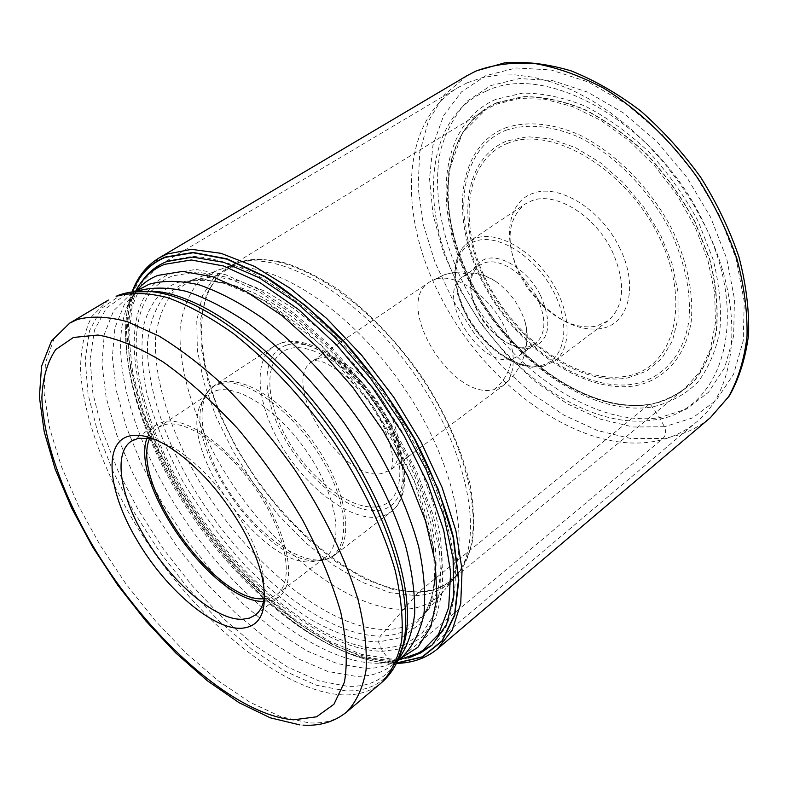 <?xml version="1.0" encoding="UTF-8"?>
<svg xmlns="http://www.w3.org/2000/svg" width="788" height="788" viewBox="0 0 788 788"><rect width="100%" height="100%" fill="white"/><g stroke="black" fill="none" stroke-linecap="round" stroke-linejoin="round"><path stroke-width="0.59" stroke-dasharray="3.94 2.96" d="M132.492 291.885C115.934 333.728 130.247 401.939 164.387 467.057C185.229 506.684 210.957 542.824 241.581 575.486C290.22 627.189 347.567 662.452 391.991 663.023L382.633 651.302L378.476 641.964L380.328 636.074L415.66 595.61C433.636 594.851 447.702 587.543 457.877 573.674L457.897 573.644C484.925 537.268 467.776 448.746 412.843 371.867C358.176 294.801 280.154 249.629 236.922 263.251L233.199 264.463L214.769 276.361L202.546 295.48L196.773 320.529L197.345 350.059L203.934 382.604L216.03 416.734L233.002 451.081L254.13 484.315L278.558 515.224L305.419 542.597L333.688 565.311L362.293 582.332L390.04 592.684L415.66 595.61L419.009 591.778L648.938 404.579L650.445 404.451L659.704 417.679L686.348 409.11L708.491 392.296L724.674 367.632L733.638 336.043L734.455 299.007L726.703 258.562L710.569 217.133L686.909 177.389L657.212 141.909L623.416 112.94L587.75 92.176L552.457 80.612L519.597 78.534L490.885 85.567L467.619 100.815C455.04 114.605 445.978 131.271 440.413 150.803C432.287 191.622 441.792 240.872 465.048 286.733C506.901 366.952 592.024 427.648 659.704 417.679L664.392 426.741C666.352 431.469 665.88 435.36 662.974 438.433L395.093 662.757L391.991 663.023L396.669 662.954M403.013 648.327L422.358 637.078L435.971 617.447L442.767 589.828L441.979 555.185L433.213 515.047L416.635 471.49L392.946 426.958L363.465 384.12L329.926 345.538L294.377 313.437L258.927 289.491L225.545 274.716L195.907 269.437L171.292 273.367C161.954 277.002 154.32 282.774 148.39 290.674M147.878 291.373C117.451 334.664 140.244 427.638 192.666 507.255C245.029 586.971 324.508 650.376 382.633 651.302L402.185 648.583M151.818 290.87C157.452 284.084 164.485 279.06 172.907 275.8L197.02 271.978L225.989 277.081L258.602 291.402L293.244 314.599L328.035 345.755L360.953 383.254L390.03 424.988L413.572 468.496L430.307 511.245L439.487 550.832L440.945 585.267L434.976 613.005L422.319 633.079L403.949 645.017M403.042 645.352L381.5 648.839C323.701 648.031 244.398 584.46 192.656 504.822C140.825 425.323 119.264 332.9 151.207 291.619M177.477 282.449L202.585 278.982L232.913 285.364L266.974 301.834L302.799 327.877L338.131 362.165L370.626 402.638L398.098 446.629L418.763 491.229L431.469 533.525L435.695 570.955L431.627 601.54L419.965 623.929L401.791 637.433L378.476 641.964C361.8 641.708 339.342 635.66 310.689 619.466C290.476 606.563 269.004 588.971 246.25 566.69C223.428 541.612 202.467 513.52 183.377 482.404C166.495 450.706 154.172 420.467 146.401 391.685C141.544 365.1 140.688 342.78 143.84 324.745C150.646 300.967 163.362 288.132 177.477 282.449M193.7 279.376L214.553 276.677L238.991 280.715L266.196 291.708L295.096 309.428L324.459 333.383L352.945 362.598L379.205 395.812L401.998 431.499L420.28 467.974L433.301 503.562L440.591 536.667L442.068 565.971L437.892 590.399L428.514 609.203L422.801 615.97C425.087 613.655 428.051 607.351 431.706 597.068L434.612 580.835L433.508 547.246L414.094 480.237L374.615 408.647L321.435 345.134L264.088 300.514L224.816 283.493L207.343 280.42C196.557 280.252 189.258 280.961 185.446 282.557L185.446 282.557C205.333 277.317 229.633 281.483 258.356 295.057C296.741 315.466 338.525 353.694 372.566 400.54C405.702 448.037 428.14 500.035 434.858 542.991C438.483 574.245 434.08 599.215 422.801 615.97C412.488 629.228 398.324 635.926 380.328 636.074C320.598 635.916 236.735 564.306 188.49 479.675C161.491 431.341 146.135 381.422 147.563 341.903C149.74 323.188 155.453 307.744 164.702 295.579L183.328 283.286L193.7 279.376L191.435 280.154L172.828 292.397C163.549 304.473 157.777 319.81 155.531 338.397C153.906 377.6 168.996 427.126 195.68 475.046C243.413 558.938 326.695 629.71 386.11 629.543C404.067 629.297 418.192 622.52 428.495 609.232L446.106 588.134C435.872 601.677 421.807 608.72 403.899 609.272C345.538 610.434 264.088 542.272 218 460.694C192.242 414.104 178.029 365.859 180.196 327.611C182.698 309.477 188.608 294.495 197.946 282.675L216.464 270.629L219.379 269.644C262.808 255.164 342.997 301.686 399.506 381.362C456.291 460.842 474.012 551.836 446.106 588.124L457.877 573.674M496.952 102.657L523.055 96.599C542.499 96.461 563.046 100.746 584.676 109.463C606.415 120.702 627.268 135.733 647.214 154.566C666.037 175.182 682.063 197.778 695.292 222.344L709.939 259.666C716.154 284.557 718.38 307.891 716.607 329.679C712.608 349.98 705.191 367.06 694.366 380.929C681.906 392.651 667.259 400.491 650.445 404.451C589.217 414.173 511.008 358.855 472.741 285.305C433.873 212.041 440.275 126.976 496.952 102.657M467.323 82.76L458.163 87.488C399.644 121.904 398.107 218.404 442.048 299.47C486.521 385.598 578.559 452.558 650.858 441.96C668.165 439.546 683.334 432.937 696.385 422.122C738.1 389.036 745.497 306.768 705.24 226.176L693.263 204.082L679.394 182.796L663.89 162.673L646.997 144.046L628.991 127.203L610.207 112.418L590.931 99.899L571.497 89.802L552.201 82.238L533.348 77.254L515.204 74.88L498.016 75.067L481.99 77.726L467.323 82.76M486.166 91.201C424.18 117.313 418.31 211.302 461.019 290.023C501.808 369.582 587.237 430.77 653.567 419.955C721.168 413.06 752.668 319.948 703.172 221.792C656.66 122.79 545.582 61.07 486.166 91.201M264.62 595.373L263.005 573.25C259.784 557.934 253.175 541.395 243.187 523.636C222.945 489.338 199.728 463.974 173.508 447.545L153.128 438.778M147.08 437.764L149.523 432.119L152.921 427.549L156.319 424.732L163.313 421.777C186.283 415.837 230.155 446.855 259.626 491.899C289.314 536.855 296.948 583.888 278.932 596.949L271.988 600.426L263.596 601.421M264.167 598.732L271.131 597.481L276.903 594.428C294.387 581.771 286.98 536.204 258.257 492.658C229.732 449.022 187.239 418.901 164.919 424.584L158.053 427.48L155.827 429.194L152.114 433.558L149.809 438.108M216.375 390.553C239.404 384.219 281.887 413.07 309.674 455.819C337.668 498.479 343.864 543.848 325.621 557.116L318.697 560.692L310.196 561.933C260.828 564.799 180.787 452.361 199.65 406.647L202.88 400.058L206.594 395.714L209.253 393.655L216.375 390.553M467.776 274.421L462.674 276.824C434.089 293.963 479.045 368.38 512.013 359.003L518.967 355.89C527.024 349.33 529.172 338.367 525.409 323.001C520.208 305.862 510.358 292.023 495.859 281.493C485.398 274.569 476.041 272.215 467.776 274.421C459.552 272.008 451.554 272.185 443.782 274.953L435.626 279.139C453.494 273.554 482.384 290.614 499.346 317.613C516.465 344.533 517.726 375.029 503.148 385.588L493.879 389.646C451.376 400.757 392.867 303.892 429.43 282.045L435.626 279.139M536.845 297.184C546.655 318.48 546.192 333.974 535.466 343.676L528.462 346.838C518.425 348.66 507.689 344.898 496.253 335.54L488.806 328.271L483.487 321.603L477.922 312.541L474.465 304.936C468.013 286.576 469.727 273.337 479.616 265.231L484.758 262.798C500.006 257.577 525.291 273.988 536.845 297.184M540.519 295.372C552.585 323.513 549.6 341.037 531.545 347.941C520.907 349.862 509.55 345.883 497.464 335.983C489.575 329.246 483.113 321.149 478.089 311.684L474.445 303.646C466.673 280.498 470.308 265.615 485.329 259.016C501.473 253.45 528.295 270.796 540.519 295.372M611.912 250.604C626.036 282.36 624.776 305.754 608.109 320.785L596.418 326.163C578.028 329.286 559.352 321.77 540.401 303.616L527.901 288.713L519.075 273.672C505.354 242.31 507.334 219.113 525.025 204.082L532.294 200.526C555.855 191.543 594.851 215.41 611.912 250.604M619.201 246.999C638.743 284.655 629.425 323.316 602.239 328.35C582.401 331.669 562.327 323.582 542.006 304.109L528.6 288.122L519.134 271.998C502.271 238.252 507.886 201.314 533.358 193.237C558.712 183.417 600.85 209.037 619.201 246.999M396.6 663.082L392.227 663.132C347.439 662.56 289.58 626.795 240.685 574.491L238.045 571.645C210.169 541.267 186.441 507.935 166.859 471.657L165.037 468.22C130.483 402.816 115.846 334.102 132.354 291.905M411.671 656.887L389.538 660.009C327.7 658.522 243.965 591.207 189.061 507.157C134.098 423.225 110.33 325.139 143.14 279.691M237.227 263.015L240.941 261.793C284.074 248.19 361.712 293.038 416.025 369.602C470.594 445.978 487.555 534.028 460.586 570.325C450.44 584.184 436.404 591.512 418.477 592.3L392.946 589.463L365.307 579.219L336.821 562.337L308.669 539.77L281.937 512.564L257.627 481.832L236.627 448.756L219.773 414.586L207.776 380.624L201.275 348.227L200.773 318.835L206.594 293.904L218.818 274.854L237.227 263.015M237.907 262.69L228.904 267.034C186.145 294.151 196.045 379.895 241.621 455.917C286.871 532.156 363.583 593.709 419.009 591.778C431.745 591.207 442.639 587.277 451.691 579.988C461.167 570.748 467.993 558.337 472.16 542.755C474.603 525.497 473.893 505.955 470.022 484.108C461.62 449.396 445.841 413.995 422.654 377.905C397.97 342.613 370.527 313.614 340.317 290.92C320.647 277.79 301.784 268.334 283.729 262.532C266.521 258.917 251.244 258.966 237.907 262.69M496.135 104.272L518.967 98.549L544.794 99.229L572.571 106.587L601.057 120.515L628.893 140.54L654.71 165.835L677.178 195.188L695.174 227.161L707.841 260.129L714.647 292.486L715.445 322.696L710.372 349.439L699.921 371.67L684.752 388.642C674.41 397.014 662.472 402.323 648.938 404.579C590.104 413.917 515.076 362.805 475.873 292.89C436.256 223.221 436.877 140.215 485.989 109.443L496.135 104.272M496.942 102.883C440.334 127.163 433.922 212.139 472.751 285.335C510.988 358.816 589.129 414.084 650.287 404.372C667.081 400.402 681.709 392.572 694.159 380.86C704.974 367.011 712.372 349.941 716.371 329.67C718.134 307.901 715.908 284.586 709.692 259.725L695.065 222.452C681.856 197.906 665.85 175.34 647.037 154.743C627.11 135.93 606.297 120.909 584.578 109.69C562.967 100.982 542.449 96.697 523.015 96.835L496.942 102.883M495.77 99.396C438.059 124.356 431.676 211.046 471.244 285.591C510.2 360.431 589.749 416.783 652.218 407.002C669.367 402.993 684.319 395.034 697.055 383.116C708.136 369.001 715.731 351.596 719.848 330.901C721.69 308.689 719.444 284.872 713.12 259.459L698.188 221.369C684.693 196.271 668.332 173.212 649.105 152.163C628.725 132.945 607.45 117.619 585.248 106.173C563.174 97.308 542.213 92.974 522.375 93.151L495.77 99.396M664.392 426.741L633.05 426.998L600.18 419.098L567.252 403.781L535.574 381.963L506.329 354.689L480.581 323.09L459.246 288.349L443.171 251.766L433.065 214.7L429.529 178.61L432.976 145.041L443.634 115.609L461.423 91.95L485.92 75.618L516.239 67.965L551.029 69.965L588.478 82.06L626.391 103.996L662.334 134.728L693.933 172.434L719.06 214.7L736.13 258.73L744.246 301.676L743.222 340.918L733.549 374.3L716.233 400.265L692.662 417.867L664.392 426.741M466.969 75.717L444.215 95.003L428.357 121.116L419.669 152.468L418.103 187.485L423.383 224.61L435.035 262.365L452.46 299.371L474.928 334.348L501.641 366.065L531.683 393.379L564.05 415.217L597.59 430.573L631.03 438.552L662.974 438.433C680.99 435.892 696.799 428.967 710.402 417.65M437.557 648.849C426.012 658.374 411.858 663.004 395.093 662.757L364.874 657.862L332.29 644.495L298.75 623.643L265.526 596.437L233.75 564.06L204.486 527.724L178.679 488.668L157.206 448.205L140.904 407.682L130.522 368.548L126.73 332.349L130.069 300.73L140.885 275.347L159.206 257.863M390.661 658.985L361.259 654.296L329.571 641.333L296.909 621.062L264.522 594.585L233.534 563.036L204.959 527.605L179.753 489.515L158.772 450.056L142.835 410.548L132.66 372.419L128.917 337.166L132.118 306.384L142.559 281.69L160.299 264.679L168.228 260.789L192.272 256.366C210.78 257.41 231.209 263.044 253.559 273.249C276.637 286.093 300.031 303.065 323.76 324.154C347.134 347.291 368.912 372.941 389.114 401.131C407.879 430.13 423.481 459.335 435.931 488.727C446.254 517.519 452.726 544.272 455.356 568.966C455.76 591.936 452.578 611.38 445.811 627.297L431.469 645.579C420.368 654.7 406.766 659.172 390.661 658.985M135.477 291.452L132.581 297.854C112.369 350.936 141.466 443.94 195.887 521.646C250.328 599.353 328.419 659.546 386.514 660.994L398.048 660.275M399.004 659.487L379.786 663.191L375.433 663.25C319.091 661.782 242.724 602.692 189.307 526.473C135.91 450.244 107.227 359.239 126.74 307.753L136.531 290.811M140.973 282.557L126.74 307.753C129.941 298.396 134.669 291.875 140.904 288.191L124.425 304.296L114.92 327.818L112.349 357.269L116.417 391.084L126.602 427.756L142.303 465.826L162.781 503.906L187.258 540.716L214.888 575.004L244.753 605.568L275.849 631.257L307.084 650.957L337.254 663.624L365.11 668.332C380.062 668.618 392.66 664.58 402.914 656.207C397.388 660.905 389.676 663.23 379.786 663.191L408.243 657.99M398.521 659.103L393.064 664.461C382.909 672.745 370.38 676.695 355.477 676.311L327.709 671.415L297.598 658.551L266.383 638.644L235.277 612.769L205.363 582.027L177.655 547.591L153.069 510.644L132.443 472.445L116.575 434.296L106.193 397.576L101.938 363.731L104.292 334.299L113.6 310.817L129.892 294.791L136.738 291.393M140.481 291.255L125.794 294.604L106.41 308.069L94.501 330.034L90.068 358.914L92.836 393.005L102.273 430.622L117.707 470.141L138.353 510.043L163.362 548.891L191.819 585.297L222.728 617.959L255.007 645.599L287.472 666.963L318.815 680.901L347.675 686.348C371.897 687.205 389.292 676.951 399.871 655.616M238.045 571.645C287.689 625.564 346.937 662.885 393.744 663.378L396.453 663.368C385.509 682.585 368.498 691.736 345.41 690.81L316.293 685.186L284.665 671.002L251.924 649.342L219.359 621.377L188.165 588.35L159.442 551.561L134.177 512.338L113.305 472.051L97.673 432.159L88.069 394.187L85.203 359.771L89.576 330.605L101.514 308.433L120.958 294.86L132.029 291.954C115.698 336.23 131.468 405.85 166.859 471.657M108.38 300.061L91.881 316.382C84.375 331.275 80.593 349.38 80.543 370.695C83.41 415.306 103.218 469.727 134.157 522.05C189.248 613.438 278.459 691.263 342.219 694.858L342.268 694.858C357.703 695.528 370.626 691.598 381.047 683.068M346.612 712.037C336.525 720.281 323.878 723.867 308.669 722.813L280.518 716.597L249.835 702.177L217.882 680.566L185.879 652.888L154.95 620.333L126.11 584.115L100.303 545.463L78.406 505.669L61.237 466.072L49.585 428.071L44.128 393.192L45.438 363.002L53.929 339.116L69.728 323.119M220.187 383.864L220.236 383.845C246.575 376.152 297.371 414.153 324.902 464.428C352.847 514.613 348.513 559.273 319.495 560.741L316.963 560.849C265.733 563.814 183.318 448.057 202.89 400.619C206.032 391.754 211.795 386.169 220.187 383.864M221.595 382.387L214.277 385.598C193.641 399.299 200.103 445.072 226.136 487.014C251.973 529.053 293.845 562.041 321.149 560.002L328.596 558.436L334.88 555.008C353.92 541.129 347.646 493.958 318.588 449.702C289.748 405.347 245.561 375.62 221.595 382.387M281.267 343.026L281.316 343.007C306.069 335.521 350.177 363.751 378.132 407.032C406.322 450.214 411.218 497.1 391.331 511.658L384.8 515.303L377.147 517.135C349.192 520.139 307.428 488.57 282.399 447.377C257.154 406.283 252.13 360.756 273.712 346.444L281.267 343.026M287.256 344.967C313.388 336.89 361.584 371.424 386.721 418.29C412.242 465.058 406.657 507.896 378.23 510.437C350.148 513.668 307.537 479.961 284.301 437.941C260.71 396.019 260.71 352.325 287.256 344.967M376.24 506.822L376.181 506.832C349.37 509.954 308.571 477.715 286.359 437.488C263.813 397.359 263.931 355.654 289.324 348.729L289.383 348.71C314.432 341.174 360.323 374.182 384.258 418.822C408.568 463.374 403.358 504.3 376.24 506.822M318.667 358.313L312.767 360.924C278.607 381.057 340.859 482.148 381.589 473.568L390.434 470.012C404.027 460.212 401.102 429.263 382.889 400.974C364.834 372.616 335.718 353.674 318.667 358.313M493.879 389.646C503.187 382.446 509.225 372.231 512.003 359.003M475.913 241.02C452.923 248.289 449.288 282.872 466.309 314.796C483.005 346.819 516.977 370.498 540.666 365.494L540.726 365.474C564.641 360.934 571.694 326.537 553.718 291.885C536.096 257.124 498.696 233.258 475.962 241L475.913 241.02M543.119 366.351L554.604 361.219C572.127 348.404 571.349 312.55 551.492 281.306C531.821 249.963 497.73 230.825 476.425 237.986L469.293 241.404L462.428 247.974L457.759 256.868L455.444 267.654L455.543 279.839L458.015 292.9L462.714 306.276L469.441 319.435L477.902 331.846L487.772 342.997L498.646 352.453L510.092 359.801L521.636 364.706L532.806 366.942L543.119 366.351M507.807 143.239C463.777 160.427 457.542 226.107 488.067 283.847C518.071 341.805 579.929 384.79 626.608 376.162L626.667 376.152C673.74 368.508 692.327 303.222 658.62 235.888C625.554 168.327 551.344 125.016 507.856 143.219L507.807 143.239M627.938 377.895L646.554 371.178L661.684 358.678L672.45 340.78L678.064 318.244L678.025 292.161L672.144 263.931L660.649 235.169L644.131 207.608L623.554 182.895L600.18 162.525L575.437 147.612L550.792 138.915L527.615 136.718L507.068 140.924C462.31 158.506 456.045 225.329 487.073 283.995C517.568 342.888 580.411 386.603 627.938 377.895M505.738 130.345C527.093 123.223 551.521 125.509 579.032 137.201C615.054 155.049 649.548 190.233 670.588 231.189C685.117 262.926 691.243 292.653 688.958 320.381C683.787 355.122 663.181 377.915 634.783 383.914L634.695 383.933C583.652 392.916 516.83 346.208 484.374 283.522C451.357 221.073 457.789 149.592 505.66 130.375L505.738 130.345M504.931 128.06C526.039 120.82 552.014 122.948 579.426 134.866C616.078 152.961 651.193 188.736 672.607 230.411C687.294 261.921 693.696 293.707 691.253 321.13C685.974 356.442 664.974 379.589 636.093 385.637C584.213 394.758 516.386 347.341 483.408 283.719C449.869 220.344 456.311 147.691 504.931 128.06M240.685 574.491L241.581 575.486M165.037 468.22L164.387 467.057M193.671 279.385L236.892 263.261M457.907 573.644L451.691 579.988L684.752 388.642C671.396 398.206 659.645 403.426 649.509 404.274C596.171 412.745 527.921 370.843 486.945 309.27C463.433 272.697 450.303 235.504 447.554 197.68L448.805 171.498L462.389 132.995L485.989 109.443L228.904 267.034L236.922 263.251M160.299 264.679L458.163 87.488M431.469 645.579L696.385 422.122M140.057 291.196L134.876 292.486L129.892 294.791L135.359 291.521M399.792 656.03L393.064 664.461L397.95 660.364M299.844 724.901L303.4 725.157M173.508 447.545L167.283 445.752M263.005 573.25L262.66 579.722M255.371 615.034L278.932 596.949M131.527 441.083L156.319 424.732M276.903 594.428L325.621 557.116M158.053 427.48L209.253 393.655M310.196 561.933L324.439 559.933L332.999 556.328L391.331 511.658C412.961 495.278 407.741 448.234 380.082 405.672C352.472 363.002 308.896 334.683 282.074 342.622L273.712 346.444L214.277 385.598C209.047 389.105 205.254 394.118 202.89 400.619L199.65 406.647M495.859 281.493C479.321 271.525 461.935 269.348 443.723 274.973L429.43 282.045L312.767 360.924L314.451 360.411L321.08 361.406C326.646 363.002 335.333 368.282 347.153 377.255L366.775 398.383L382.436 423.629C388.927 439.359 392.345 451.041 392.69 458.665C392.414 465.974 391.666 469.756 390.434 470.012L503.148 385.588C522.828 369.326 530.245 348.454 525.409 323.001M518.967 355.89L535.466 343.676M608.109 320.785L554.604 361.219L542.676 366.578L532.156 367.218L520.858 365.011L509.245 360.116L497.799 352.797L486.945 343.391L477.114 332.28L468.693 319.918L462.024 306.798L457.375 293.451L454.962 280.38L454.932 268.147L457.345 257.233L462.192 248.161L469.293 241.404L525.025 204.082M540.401 303.616L542.006 304.109M519.075 273.672L519.134 271.998M496.253 335.54L497.464 335.983M474.465 304.936L474.445 303.646M462.674 276.824L479.616 265.231"/><path stroke-width="1.18" d="M396.669 662.954L422.24 656.867L442.029 640.821L454.528 614.896L458.488 579.83L453.09 537.13L438.148 489.072L414.222 438.591L382.692 388.996L345.617 343.647L305.517 305.517L265.103 276.884L226.914 259.154L193.099 252.761L165.293 257.361C149.937 263.793 139.003 275.308 132.492 291.885M148.39 290.674L147.878 291.373M403.013 648.327L402.185 648.583M403.949 645.017L403.042 645.352M151.818 290.87L151.207 291.619M130.079 435.882C102.873 441.379 107.641 490.776 136.324 538.992C164.032 587.385 211.972 629.385 240.852 628.292C260.729 627.1 267.999 610.917 262.66 579.722C259.222 563.45 252.17 545.838 241.512 526.896C219.901 490.303 195.158 463.255 167.283 445.752C152.36 437.025 139.959 433.735 130.079 435.882M153.128 438.778L138.392 438.226L131.527 441.083C113.265 452.578 119.766 494.628 143.79 535.347C169.903 581.061 215.252 620.56 242.468 619.269L249.491 618.107L255.371 615.034C260.572 611.015 263.655 604.465 264.62 595.373M263.596 601.421C213.775 602.879 129.399 484.364 147.08 437.764M149.809 438.108C129.271 482.286 215.695 603.687 264.167 598.732M132.354 291.905C138.846 275.16 149.828 263.537 165.293 257.046L193.159 252.436L227.042 258.848L265.31 276.627C292.378 293.983 319.258 316.303 345.981 343.568C371.769 373.088 394.67 404.815 414.665 438.739C432.297 472.918 445.24 505.817 453.494 537.436L458.823 580.165L454.774 615.231L442.166 641.117L422.279 657.094L396.6 663.082M143.14 279.691C149.287 271.476 157.176 265.418 166.82 261.537L192.676 257.095L223.91 262.384L259.173 277.74L296.692 302.858L334.368 336.693L369.936 377.472L401.22 422.821L426.318 469.983L443.871 516.11L453.09 558.594L453.849 595.206L446.579 624.362L432.129 645.057L411.671 656.887M710.402 417.65L728.624 396.669C738.189 379.422 744.325 359.269 747.024 336.23C747.546 311.861 744.187 286.113 736.957 258.986C727.501 231.623 714.627 204.959 698.316 178.984C671.8 141.288 638.782 109.739 603.628 88.167C580.067 75.697 557.077 67.472 534.678 63.493C513.087 61.986 493.505 64.517 475.913 71.078L466.969 75.717L476.336 70.851L504.753 62.823C525.685 61.228 547.827 63.917 571.172 70.89C594.792 80.346 618.009 93.742 640.821 111.108C662.895 130.473 682.851 152.537 700.68 177.28C716.834 203.058 729.58 229.574 738.908 256.829C746.029 283.897 749.26 309.714 748.6 334.27C745.734 357.594 739.321 378.141 729.373 395.901L710.402 417.65L437.557 648.849C426.209 658.226 412.508 663.063 396.453 663.368L403.279 644.357C399.27 661.014 391.863 673.917 381.047 683.068C391.114 672.834 397.999 658.65 401.693 640.516C403.328 620.284 401.181 597.048 395.261 570.817C383.657 529.92 362.244 484.748 333.442 441.221C303.341 398.423 268.294 360.874 233.051 333.304C209.775 316.884 187.79 304.936 167.086 297.46C147.573 292.663 130.581 292.279 116.122 296.327L117.254 295.727C127.567 291.757 139.23 290.417 152.232 291.718C201.689 296.918 275.731 351.98 331.206 429.982C386.76 507.935 414.547 595.915 403.279 644.357L405.002 640.073C416.202 592.024 388.789 505.039 333.925 428.051C279.139 351.005 205.904 296.633 156.842 291.491L140.481 291.255M466.969 75.717L159.206 257.863L166.879 254.071L191.504 249.353L221.034 253.322L254.396 266.334L290.151 288.26L326.577 318.372L361.781 355.349L393.872 397.369L421.107 442.196L442.088 487.437L455.897 530.738L462.093 569.98L460.724 603.48L452.282 630.016L437.557 648.849M398.048 660.275L421.206 652.021L438.532 634.35L448.697 607.509L450.637 572.334L443.723 530.354L427.904 483.783L403.84 435.4L372.891 388.248L337.018 345.39L298.544 309.497L259.951 282.616L223.556 265.98L191.317 259.981L164.672 264.315C151.739 269.575 142.017 278.627 135.477 291.452M136.531 290.811C142.204 283.897 149.306 278.765 157.817 275.426L182.619 271.407L212.514 276.696L246.28 291.599L282.262 315.791L318.49 348.296L352.837 387.44L383.244 430.997L407.918 476.385L425.51 520.927L435.252 562.13L436.926 597.865L430.898 626.578L417.906 647.263L399.004 659.487M397.95 660.364L402.914 656.207C412.981 646.071 419.974 632.163 423.895 614.473C425.825 594.773 424.092 572.246 418.704 546.882C407.997 507.383 387.735 463.925 360.234 422.161C331.443 381.126 297.687 345.203 263.537 318.904C240.941 303.262 219.507 291.915 199.246 284.892C180.097 280.429 163.333 280.233 148.962 284.291L135.359 291.521M136.738 291.393L137.88 290.939C151.769 287.029 167.952 287.177 186.431 291.373C205.993 298.012 226.737 308.758 248.673 323.632C282.606 349.33 314.382 382.338 343.982 422.644C372.133 463.955 392.591 504.753 405.367 545.06C411.976 570.502 415.089 593.443 414.695 613.872C412.36 632.469 406.972 647.539 398.521 659.103M108.38 300.061L69.728 323.119L77.263 319.524C91.369 315.771 108.074 316.5 127.37 321.711L158.91 336.003C181.516 349.842 204.653 367.789 228.313 389.833C251.746 413.877 273.791 440.344 294.456 469.234C323.809 513.451 345.912 559.145 358.225 600.318C364.627 626.667 367.238 649.933 366.056 670.095C362.795 688.101 356.314 702.078 346.612 712.037L381.047 683.068M159.206 257.863C146.637 265.517 137.575 276.884 132.029 291.954L156.842 291.491L140.057 291.196M399.871 655.616L405.002 640.073L399.792 656.03M73.412 337.461L98.007 335.028C117.461 338.446 139.2 347.439 163.234 362.027C188.036 379.747 212.878 401.959 237.74 428.652C261.872 457.326 283.473 487.752 302.553 519.942C319.524 552.171 332.24 582.864 340.712 612.02C346.484 639.393 347.725 662.747 344.445 682.103L333.945 704.265L316.53 716.824L293.471 719.808C232.992 714.903 145.209 634.941 91.812 544.045C61.858 492.106 43.222 439.113 41.882 397.625C42.729 378.033 47.329 362.027 55.682 349.596L73.412 337.461M431.469 645.579L420.526 652.986L408.243 657.99M160.299 264.679L149.72 272.599L140.973 282.557M303.4 725.157C320.233 726.103 334.634 721.729 346.612 712.037M69.728 323.119L51.525 340.909L41.557 366.243L39.4 397.034L44.217 431.775L55.209 469.205L71.639 508.073L92.738 547.118L117.717 585.11L145.741 620.836L175.931 653.114L207.382 680.783L239.138 702.729L270.274 717.819L299.844 724.901"/></g></svg>
